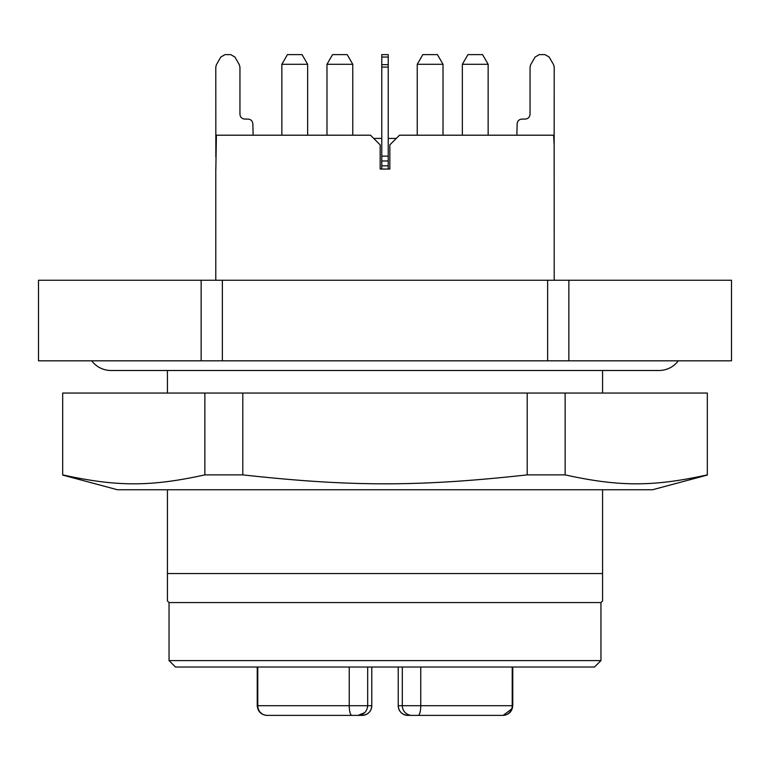 <?xml version="1.0" encoding="UTF-8"?>
<svg xmlns="http://www.w3.org/2000/svg" width="770" height="770" viewBox="0 0 770 770"><rect width="100%" height="100%" fill="white"/><g stroke="black" fill="none" stroke-linecap="round" stroke-linejoin="round"><path stroke-width="1.16" d="M678.312 360.822A24.178 24.178 0 0 1 658.976 370.495L111.024 370.495A24.178 24.178 0 0 0 111.034 370.495L111.034 370.495A24.178 24.178 0 0 1 91.688 360.822M349.243 667.032L349.243 705.715A9.673 2.618 90 0 0 351.861 715.388L358.002 715.388C363.835 714.772 367.059 711.547 367.675 705.715L371.785 705.715C371.265 711.538 368.041 714.753 362.112 715.388L360.668 715.388L362.112 715.388A9.673 9.673 90 0 0 371.785 705.715L371.785 667.032L398.215 667.032L398.215 705.715A9.673 9.673 -90 0 0 407.888 715.388L450.912 715.388M402.325 667.032L402.325 705.715L398.215 705.715A9.673 9.673 -90 0 0 407.888 715.388L411.998 715.388A9.673 9.673 0 0 1 402.325 705.715L420.757 705.715A9.673 2.618 90 0 1 418.139 715.388L411.998 715.388A9.673 9.673 0 0 1 402.325 705.715M257.777 667.032L257.777 705.715L367.675 705.715L367.675 667.032M273.956 715.388L294.746 715.388M319.088 715.388L315.536 715.388L319.088 715.388M351.861 715.388L266.901 715.388C261.059 714.781 257.834 711.567 257.238 705.715L257.777 705.715A9.673 9.307 90 0 0 267.084 715.388L271.743 715.388M512.223 667.032L512.223 705.715A9.673 9.307 90 0 1 502.916 715.388L418.139 715.388M498.257 715.388L503.099 715.388C508.941 714.781 512.166 711.567 512.762 705.715L512.762 667.032L191.605 667.032L257.238 667.032L257.238 705.715M371.785 705.715C371.265 711.538 368.041 714.753 362.112 715.388L358.002 715.388L364.691 712.693M360.668 715.388L339.878 715.388M281.858 135.202L281.858 64.285L307.644 64.285L307.644 135.202M302.061 54.612L307.644 64.285L302.061 54.612L287.441 54.612L281.858 64.285L287.441 54.612M462.356 135.202L462.356 64.285L488.142 64.285L488.142 135.202M482.559 54.612L488.142 64.285L482.559 54.612L467.939 54.612L462.356 64.285L467.939 54.612M417.234 135.202L417.234 64.285L443.019 64.285L443.019 135.202M437.437 54.612L443.019 64.285L437.437 54.612L422.817 54.612L417.234 64.285L422.817 54.612M326.981 135.202L326.981 64.285L352.766 64.285L352.766 135.202M347.183 54.612L352.766 64.285L347.183 54.612L332.563 54.612L326.981 64.285L332.563 54.612M253.128 135.202L252.849 123.912C252.56 120.977 250.953 119.369 248.007 119.081L244.793 119.081C241.847 118.792 240.24 117.184 239.951 114.249L239.951 67.077L239.306 64.661L234.898 57.038L230.711 54.612L225.013 54.612L220.826 57.038L216.428 64.661L215.783 67.077L215.85 156.955M373.719 138.417L370.495 135.202L373.719 138.417L381.776 138.417M396.281 138.417L399.505 135.202L396.281 138.417L388.224 138.417M215.85 169.044L216.399 135.202L370.495 135.202L380.168 144.866L380.168 169.044L389.832 169.044L389.832 144.866L399.505 135.202L553.601 135.202L554.15 144.866L554.217 280.242M388.224 54.612L388.224 67.077L381.776 67.077L381.776 54.612L388.224 54.612M381.776 169.044L381.776 156.146L388.224 156.146L388.224 67.077M388.224 156.146L388.224 169.044M381.776 156.146L381.776 67.077M215.783 169.044L215.783 280.242M381.776 160.988L388.224 160.988M222.366 280.242L731.5 280.242L731.5 360.822L222.366 360.822L222.366 280.242L201.134 280.242L201.134 360.822L222.366 360.822M201.134 360.822L38.5 360.822L38.5 280.242L201.134 280.242M547.634 280.242L547.634 360.822M568.866 280.242L568.866 360.822M554.15 156.955L554.217 67.077L553.572 64.661L549.174 57.038L544.987 54.612L539.289 54.612L535.102 57.038L530.694 64.661L530.049 67.077L530.049 114.249C529.76 117.184 528.153 118.792 525.207 119.081L521.993 119.081C519.047 119.369 517.44 120.977 517.151 123.912L516.872 135.202M602.573 489.758L602.573 573.563L167.427 573.563L167.427 600.956L169.044 602.573L600.956 602.573L602.573 600.956L602.573 573.563M602.573 370.495L602.573 393.056M167.427 370.495L167.427 393.056M167.427 489.758L167.427 573.563M62.678 475.071L117.473 489.758L652.527 489.758L707.322 475.071M565.132 393.056L62.678 393.056L62.678 474.878C116.819 486.804 150.737 486.804 204.868 474.878L242.8 474.878C351.091 486.804 418.918 486.804 527.2 474.878L565.132 474.878C619.273 486.804 653.191 486.804 707.322 474.878L707.322 393.056L565.132 393.056L565.132 474.878M600.956 602.573L600.956 660.593L169.044 660.593L169.044 602.573M527.2 393.056L527.2 474.878M242.8 393.056L242.8 474.878M204.868 393.056L204.868 474.878M600.956 660.593L594.507 667.032L175.493 667.032L169.044 660.593M420.757 667.032L420.757 705.715L512.762 705.715M381.776 165.82L388.224 165.82M388.224 64.661L381.776 64.661M381.776 57.038L388.224 57.038M398.215 705.715C398.735 711.538 401.959 714.753 407.888 715.388C401.959 714.753 398.735 711.538 398.215 705.715M512.377 708.41L503.156 715.388"/></g></svg>
